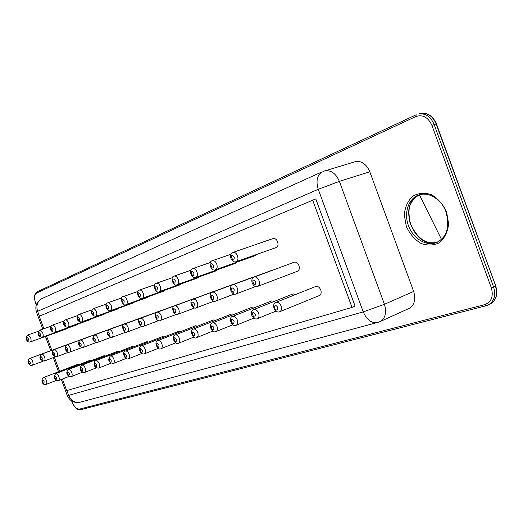 <?xml version="1.0" encoding="UTF-8"?>
<svg xmlns="http://www.w3.org/2000/svg" width="523" height="523" viewBox="0 0 523 523"><rect width="100%" height="100%" fill="white"/><g stroke="black" fill="none" stroke-linecap="round" stroke-linejoin="round"><path stroke-width="0.78" d="M419.374 194.778L441.51 239.442M323.691 171.191L325.587 170.675C331.569 170.341 336.165 173.911 339.375 181.37L384.444 304.294C386.915 312.636 385.412 318.422 379.933 321.652L408.966 308.472C414.478 305.249 416.04 299.568 413.654 291.442L369.8 171.766C366.669 164.503 362.099 161.058 356.104 161.43L353.777 162.137M43.86 328.751L39.251 316.271L315.768 198.903L355.091 306.099L352.031 307.413L66.696 390.629L62.42 379.038M312.597 199.936L352.031 307.413M59.583 371.356L54.379 357.255M51.803 350.279L46.56 336.067M65.931 328.751L65.251 329.359L30.321 341.898M78.404 323.894L77.692 324.535L42.383 337.198M91.381 318.847L90.623 319.52L54.935 332.308M104.881 313.591L104.077 314.297L68.01 327.215M118.937 308.119L118.087 308.864L81.634 321.906M133.587 302.412L132.679 303.203L95.853 316.369M148.865 296.456L147.904 297.299L110.699 310.584M164.823 290.239L163.797 291.128L126.22 304.536M181.501 283.741L180.402 284.689L142.452 298.215M198.943 276.942L197.772 277.948L159.463 291.586M217.215 269.822L215.953 270.894L177.29 284.643M236.363 262.35L235.017 263.5L196.014 277.347M256.466 254.511L255.008 255.74L215.685 269.685M272.888 238.625L273.294 238.481C275.124 238.272 276.575 239.397 277.648 241.855C278.484 244.829 277.942 246.745 276.02 247.595L236.389 261.618M64.375 345.625L64.813 345.553M76.672 341.159L77.143 341.081M89.459 336.518L89.956 336.433M102.756 331.693L103.279 331.602M116.596 326.672L117.145 326.574M131.012 321.436L131.6 321.331M146.035 315.984L146.662 315.872M161.718 310.289L162.385 310.172M43.455 377.599C44.56 377.469 45.547 378.436 46.429 380.496C47.09 382.601 46.952 383.921 46.024 384.47C42.278 385.667 40.454 379.482 43.455 377.599L78.175 364.165L79.418 364.453M55.771 373.612C56.915 373.474 57.942 374.455 58.838 376.56C59.511 378.698 59.367 380.051 58.393 380.62C53.679 379.6 52.803 377.266 55.771 373.612L90.865 360.014L92.172 360.314M68.591 369.467C69.781 369.31 70.84 370.31 71.756 372.454C72.442 374.645 72.279 376.03 71.265 376.612C64.911 375.952 66.669 370.362 68.591 369.467L104.057 355.699L105.437 356.013M81.941 365.146C83.183 364.982 84.268 365.995 85.21 368.185C85.909 370.415 85.733 371.833 84.674 372.435C79.15 372.52 79.346 365.95 81.941 365.146L117.786 351.214L119.237 351.541M131.973 346.579L133.607 346.88M146.858 341.715L148.584 342.029M162.385 336.635L164.215 336.969M178.095 304.347L178.807 304.216M195.216 298.13L195.975 297.992M213.129 291.625L213.946 291.481M231.898 284.813L232.774 284.656M251.583 277.674L252.524 277.497M272.248 270.169L273.261 269.979M293.965 262.285L294.292 262.167C296.247 261.873 297.79 263.023 298.94 265.619C299.764 268.502 299.241 270.391 297.371 271.287L257.852 286.31M178.591 331.34L180.533 331.687M195.53 325.803L197.589 326.169M213.24 320.011L215.437 320.396M231.787 313.95L234.121 314.356M251.223 307.596L253.72 308.021M271.62 300.928L274.287 301.379M293.043 293.919L295.907 294.403M315.585 286.552L315.814 286.46C317.886 286.074 319.54 287.251 320.776 289.984C321.586 292.775 321.089 294.645 319.285 295.58L279.877 311.662M419.015 113.877L421.95 113.203C428.337 113.138 433.064 116.721 436.143 123.951L495.693 285.852M416.125 114.812L37.041 291.841L416.197 114.772L415.883 116.531C422.78 114.289 428.128 117.237 431.913 125.376L436.437 123.886C433.227 116.564 428.396 113.007 421.95 113.203L419.949 113.759C426.337 113.694 431.07 117.289 434.149 124.533L493.568 286.944L495.444 286.061C497.876 294.272 496.183 300.235 490.352 303.955L489.855 304.196M431.913 125.376L491.319 287.742L493.568 286.944C496.007 295.168 494.313 301.143 488.482 304.863L490.352 303.955C496.301 300.294 498.092 294.279 495.712 285.911L436.457 123.931M437.653 242.077C414.17 250.922 396.238 203.473 419.714 194.628C415.582 196.896 412.686 199.799 411.032 203.336C408.751 206.343 408.398 212.789 409.986 222.674C417.04 238.619 426.265 245.084 437.653 242.077M485.965 305.792L80.588 409.725L79.503 409.097C76.646 409.267 74.148 406.835 72.011 401.795L71.71 400.984M486.142 305.759L488.482 304.863L486.142 305.759L484.729 304.654L79.503 409.097M435.907 242.796C425.336 246.477 412.183 237.632 408.025 224.472C403.684 211.364 409.365 197.008 420.335 194.471C432.214 192.046 443.295 202.793 446.054 212.175C450.081 227.59 446.701 237.802 435.907 242.796L437.49 242.156M491.319 287.742C493.666 296.378 491.47 302.013 484.729 304.654M71.533 400.873L72.011 401.795M36.27 304.961L35.682 303.36C34.034 298.136 34.361 294.691 36.662 293.011L415.883 116.531M36.211 305.157L35.682 303.36M35.571 303.418C33.851 297.339 34.341 293.475 37.041 291.841L36.662 293.011M446.609 211.985L448.642 223.942C447.708 231.846 444.713 238.057 439.66 242.587C433.77 245.542 427.494 245.81 420.838 243.378C414.562 239.436 409.725 233.774 406.319 226.407L404.272 214.901C405.018 207.219 407.783 201.022 412.575 196.295C418.295 193.026 424.578 192.49 431.416 194.687C437.96 198.55 443.02 204.316 446.609 211.985M39.408 316.199L37.61 311.329L318.272 189.293L339.375 181.37L369.8 171.766M42.768 329.13L36.447 311.996L37.61 311.329C35.963 305.609 37.355 301.385 41.781 298.653L322.148 171.819C317.069 175.172 315.774 181.004 318.272 189.293L363.243 311.885L384.444 304.294L413.654 291.442M379.933 321.652L377.966 322.377C371.794 323.619 366.885 320.128 363.243 311.885L68.631 395.375C71.233 400.997 75.181 403.24 80.47 402.109L377.044 322.619M66.859 390.583L68.631 395.375L67.284 395.551L61.341 379.456M36.414 311.911C34.819 306.125 36.603 301.706 41.781 298.653L42.311 298.411M356.104 161.43L322.939 171.472M30.667 337.819C31.354 340.028 31.203 341.401 30.21 341.937C26.425 342.99 24.764 336.76 27.837 335.001L30.667 337.819M42.768 333.027C43.468 335.282 43.298 336.688 42.265 337.243C36.388 336.668 37.728 330.954 39.853 330.163L42.768 333.027M55.366 328.032C56.079 330.34 55.889 331.785 54.81 332.353C48.456 331.432 50.398 325.947 52.359 325.129C53.503 325.025 54.503 325.992 55.366 328.032M68.487 322.841C69.206 325.201 69.003 326.672 67.872 327.267C62.329 327.11 62.747 320.579 65.388 319.886C66.571 319.775 67.604 320.756 68.487 322.841M65.257 319.926L77.482 315.624M82.157 317.422C82.895 319.834 82.673 321.351 81.483 321.959C75.573 321.645 76.404 315.206 78.966 314.421C80.196 314.303 81.261 315.304 82.157 317.422M78.823 314.467L91.59 309.976M96.428 311.773C97.18 314.245 96.932 315.794 95.689 316.428C90.956 315.049 90.1 312.479 93.127 308.714C94.408 308.59 95.513 309.609 96.428 311.773M92.976 308.766L106.313 304.085M111.327 305.87C112.092 308.4 111.824 309.995 110.523 310.649C106.574 312.002 103.881 303.837 107.921 302.765C109.255 302.627 110.392 303.667 111.327 305.87M107.758 302.817L121.709 297.927M126.906 299.699C127.684 302.294 127.39 303.935 126.023 304.608C123.16 307.171 118.806 297.084 123.382 296.541C124.775 296.397 125.951 297.45 126.906 299.699M123.206 296.6L137.811 291.488M143.21 293.24C144.002 295.907 143.681 297.587 142.243 298.287C139.21 300.568 134.699 290.768 139.563 290.023C141.014 289.879 142.23 290.951 143.21 293.24M139.366 290.095L154.671 284.747M160.286 286.48C161.091 289.219 160.738 290.945 159.221 291.671C155.808 294.259 151.879 283.518 156.508 283.204C158.024 283.048 159.28 284.139 160.286 286.48M156.292 283.276L172.348 277.68M178.193 279.387C179.016 282.198 178.631 283.982 177.029 284.734C173.42 287.284 169.524 276.53 174.277 276.052C175.859 275.889 177.166 277 178.193 279.387M174.041 276.131L190.902 270.267M196.988 271.94C197.831 274.837 197.406 276.674 195.72 277.452C191.843 279.256 187.698 269.489 192.935 268.541C194.589 268.371 195.942 269.502 196.988 271.94M216.751 264.115C217.607 267.096 217.143 268.985 215.358 269.796C210.9 271.81 207.624 261.265 212.541 260.65C214.273 260.474 215.679 261.624 216.751 264.115M212.253 260.748L230.911 254.289M237.547 255.878C238.423 258.944 237.919 260.905 236.023 261.748C231.879 263.337 227.472 254.171 233.18 252.348C234.99 252.158 236.448 253.335 237.547 255.878M232.853 252.452L273.294 238.481M32.191 365.283C28.451 366.394 26.719 360.092 29.739 358.445C30.798 358.34 31.753 359.281 32.596 361.282C33.269 363.413 33.132 364.747 32.191 365.283L43.069 361.197M44.618 357C45.298 359.177 45.148 360.537 44.161 361.092C39.539 359.961 38.709 357.64 41.67 354.117C42.775 354.006 43.755 354.967 44.618 357M57.118 352.548C57.811 354.764 57.648 356.163 56.621 356.732C50.47 356.078 52.084 350.469 54.085 349.619C55.229 349.495 56.242 350.469 57.118 352.548M70.141 347.906C70.84 350.175 70.657 351.606 69.585 352.195C64.172 352.182 64.381 345.657 67.003 344.932C68.193 344.801 69.239 345.795 70.141 347.906M83.7 343.075C84.419 345.396 84.216 346.86 83.098 347.468C77.397 347.37 77.875 340.839 80.47 340.055C81.706 339.911 82.784 340.918 83.7 343.075M97.847 338.035C98.579 340.408 98.357 341.911 97.186 342.539C92.493 341.284 91.603 338.76 94.506 334.962C95.794 334.812 96.905 335.838 97.847 338.035M112.615 332.772C113.36 335.204 113.118 336.74 111.889 337.394C107.078 336.112 106.169 333.53 109.157 329.647C110.503 329.49 111.654 330.529 112.615 332.772M128.043 327.28C128.802 329.765 128.534 331.34 127.252 332.013C124.356 334.655 120.081 324.515 124.467 324.097C125.866 323.927 127.056 324.986 128.043 327.28M98.651 368.087C92.708 368.009 93.369 361.563 95.859 360.641C97.147 360.465 98.278 361.498 99.239 363.733C99.945 366.015 99.749 367.466 98.651 368.087L110.811 363.276M113.23 363.55C108.464 362.4 107.509 359.863 110.373 355.941C111.719 355.758 112.89 356.804 113.87 359.092C114.596 361.419 114.38 362.903 113.23 363.55L125.938 358.517M129.155 354.234C129.887 356.614 129.658 358.144 128.455 358.811C124.428 360.334 121.611 351.306 125.533 351.038C126.939 350.835 128.148 351.901 129.155 354.234M144.185 321.527C144.949 324.077 144.662 325.698 143.315 326.398C140.112 329.072 136.117 318.553 140.478 318.291C141.936 318.108 143.171 319.187 144.185 321.527M161.077 315.513C161.862 318.121 161.548 319.788 160.13 320.514C156.795 323.194 152.742 312.571 157.233 312.218C158.763 312.022 160.045 313.12 161.077 315.513M178.781 309.204C179.585 311.878 179.239 313.591 177.755 314.349C174.257 317.016 170.171 306.328 174.8 305.85C176.395 305.641 177.722 306.759 178.781 309.204M197.361 302.588C198.178 305.327 197.799 307.093 196.236 307.877C192.484 309.897 188.162 300.143 193.222 299.169C194.896 298.947 196.275 300.084 197.361 302.588M193.026 299.234L232.134 284.728M216.882 295.632C217.712 298.45 217.3 300.267 215.653 301.085C211.671 302.994 207.35 293.325 212.58 292.148C214.332 291.912 215.764 293.076 216.882 295.632M212.364 292.226L251.844 277.576M237.409 288.317C238.253 291.219 237.808 293.089 236.069 293.939C232.14 295.848 227.446 286.754 232.931 284.767C234.768 284.519 236.259 285.702 237.409 288.317M259.029 280.616C259.892 283.597 259.401 285.532 257.564 286.421C252.753 288.408 249.236 278.151 254.368 277C256.296 276.732 257.852 277.935 259.029 280.616M145.133 349.168C145.878 351.6 145.623 353.162 144.368 353.862C142.197 354.365 140.576 353.077 139.491 349.998C139.216 347.991 139.844 346.631 141.38 345.912C142.844 345.69 144.093 346.782 145.133 349.168M161.849 343.859C162.614 346.35 162.333 347.952 161.012 348.678C158.096 351.116 153.154 341.578 157.953 340.545C159.489 340.31 160.783 341.414 161.849 343.859M179.363 338.303C180.134 340.846 179.834 342.5 178.448 343.251C175.401 345.703 170.38 336.047 175.316 334.929C176.918 334.674 178.271 335.799 179.363 338.303M197.727 332.471C198.511 335.08 198.184 336.773 196.733 337.557C193.275 340.31 188.81 329.85 193.517 329.032C195.197 328.764 196.602 329.915 197.727 332.471M217.006 326.352C217.81 329.026 217.45 330.771 215.921 331.589C212.168 333.713 207.52 324.123 212.626 322.854C214.391 322.56 215.849 323.73 217.006 326.352M237.272 319.919C238.089 322.658 237.697 324.456 236.095 325.306C231.852 327.692 227.819 317.265 232.702 316.356C234.559 316.042 236.082 317.232 237.272 319.919M258.597 313.153C259.434 315.957 259.009 317.807 257.316 318.703C253.243 320.573 248.34 311.845 253.838 309.511C255.786 309.178 257.368 310.387 258.597 313.153M281.08 306.014C281.93 308.897 281.466 310.806 279.687 311.741C274.837 313.846 270.934 303.902 276.098 302.307C278.151 301.948 279.812 303.183 281.08 306.014M28.301 338.695C28.634 345.128 24.404 333.667 28.301 338.695M40.349 333.922C40.657 340.499 36.342 328.81 40.349 333.922M52.895 328.954C53.163 335.681 48.763 323.75 52.895 328.954M65.957 323.776C66.192 330.66 61.701 318.487 65.957 323.776M79.574 318.383C79.764 325.43 75.181 312.996 79.574 318.383M93.78 312.754C93.931 319.971 89.25 307.269 93.78 312.754M108.621 306.87C108.725 314.271 103.94 301.287 108.621 306.87M124.128 300.732C124.18 308.315 119.29 295.037 124.128 300.732M140.36 294.299C140.354 302.085 135.352 288.5 140.36 294.299M157.358 287.565C157.292 295.56 152.173 281.649 157.358 287.565M175.185 280.498C175.055 288.716 169.812 274.47 175.185 280.498M193.902 273.084C193.7 281.531 188.326 266.926 193.902 273.084M213.58 265.292C213.292 273.987 207.781 259.009 213.58 265.292M234.284 257.087C233.905 266.044 228.257 250.674 234.284 257.087M30.256 362.138C30.576 368.447 26.385 357.098 30.256 362.138M42.219 357.876C42.513 364.322 38.244 352.75 42.219 357.876M54.673 353.443C54.935 360.027 50.574 348.226 54.673 353.443M67.637 348.828C67.859 355.562 63.414 343.513 67.637 348.828M81.143 344.016C81.327 350.907 76.796 338.603 81.143 344.016M95.232 338.996C95.376 346.049 90.741 333.491 95.232 338.996M109.935 333.759C110.033 340.983 105.3 328.15 109.935 333.759M125.298 328.287C125.343 335.694 120.506 322.567 125.298 328.287M44.056 381.359C44.337 387.667 40.108 376.214 44.056 381.359M56.412 377.443C56.667 383.882 52.359 372.199 56.412 377.443M69.278 373.357C69.5 379.946 65.1 368.029 69.278 373.357M82.68 369.107C82.856 375.847 78.372 363.681 82.68 369.107M96.644 364.675C96.788 371.572 92.205 359.144 96.644 364.675M111.222 360.053C111.314 367.113 106.633 354.417 111.222 360.053M126.442 355.222C126.481 362.459 121.702 349.482 126.442 355.222M141.367 322.56C141.36 330.157 136.411 316.735 141.367 322.56M158.188 316.572C158.123 324.365 153.062 310.623 158.188 316.572M175.82 310.289C175.682 318.298 170.505 304.223 175.82 310.289M194.314 303.7C194.111 311.93 188.803 297.509 194.314 303.7M213.75 296.783C213.462 305.242 208.023 290.461 213.75 296.783M234.186 289.5C233.814 298.208 228.237 283.041 234.186 289.5M255.714 281.832C255.244 290.801 249.517 275.235 255.714 281.832M142.348 350.175C142.341 357.588 137.451 344.324 142.348 350.175M158.999 344.899C158.927 352.502 153.925 338.924 158.999 344.899M176.434 339.362C176.297 347.167 171.178 333.269 176.434 339.362M194.719 333.563C194.51 341.578 189.274 327.339 194.719 333.563M213.914 327.476C213.632 335.714 208.265 321.122 213.914 327.476M234.095 321.07C233.722 329.542 228.218 314.578 234.095 321.07M255.329 314.336C254.864 323.057 249.216 307.701 255.329 314.336M277.706 307.236C277.746 310.584 276.68 310.924 274.51 308.25C274.47 304.902 275.536 304.569 277.706 307.236M486.057 305.778L80.588 409.725C78.319 409.496 76.201 410.817 71.886 401.821M67.323 395.663C69.742 400.847 73.789 403.076 79.47 402.364M58.511 371.775L53.3 357.66M50.724 350.678L45.475 336.459M27.837 335.001L38.532 331.216M39.853 330.163L50.993 326.228M52.359 325.129L63.963 321.037M192.935 268.541L210.396 262.474M29.739 358.445L64.466 345.592M44.259 361.053L55.49 356.836M41.67 354.117L76.776 341.12M56.719 356.693L68.415 352.299M54.085 349.619L89.57 336.479M69.696 352.156L81.882 347.573M67.003 344.932L102.874 331.647M83.216 347.422L95.925 342.637M80.47 340.055L116.721 326.62M97.311 342.487L110.575 337.492M94.506 334.962L131.149 321.384M112.027 337.342L125.886 332.118M109.157 329.647L146.185 315.925M127.403 331.961L141.89 326.496M124.467 324.097L161.882 310.231M46.024 384.47L56.321 380.424M58.393 380.62L69.114 376.403M71.265 376.612L82.444 372.206M84.674 372.435L96.33 367.839M95.859 360.641L132.077 346.54M110.373 355.941L146.97 341.669M128.56 358.771L141.74 353.535M125.533 351.038L162.503 336.59M143.479 326.332L158.646 320.612M140.478 318.291L178.271 304.281M160.306 320.449L176.199 314.441M157.233 312.218L195.412 298.058M177.944 314.271L194.608 307.969M174.8 305.85L213.345 291.546M196.445 307.799L213.94 301.176M215.881 301L234.271 294.024M236.324 293.841L255.669 286.499M232.931 284.767L272.535 270.064M254.368 277L294.292 262.167M144.479 353.816L158.266 348.318M141.38 345.912L178.722 331.288M161.136 348.625L175.578 342.859M157.953 340.545L195.667 325.744M178.578 343.199L193.719 337.132M175.316 334.929L213.391 319.952M196.87 337.505L212.763 331.118M193.517 329.032L231.951 313.885M216.077 331.523L232.768 324.796M212.626 322.854L251.4 307.524M236.259 325.241L253.812 318.141M232.702 316.356L271.816 300.849M257.499 318.631L275.974 311.12M253.838 309.511L293.259 293.834M276.098 302.307L315.814 286.46"/></g></svg>
